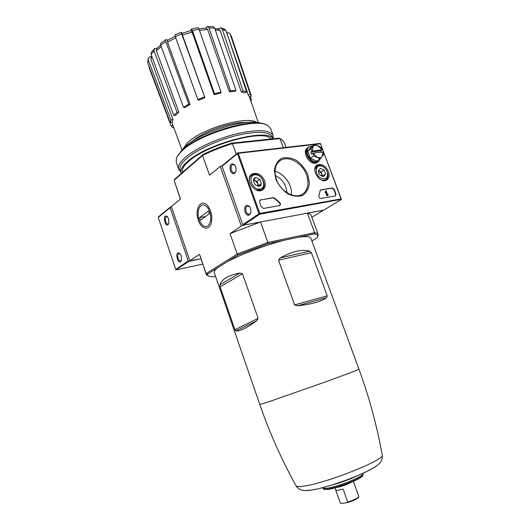 <?xml version="1.0" encoding="UTF-8"?>
<svg xmlns="http://www.w3.org/2000/svg" width="530" height="530" viewBox="0 0 530 530"><rect width="100%" height="100%" fill="white"/><g stroke="black" fill="none" stroke-linecap="round" stroke-linejoin="round"><path stroke-width="0.79" d="M235.876 330.912C237.619 331.237 240.269 330.548 243.827 328.839C247.417 327.103 251.684 324.426 256.633 320.816L258.117 318.338L242.475 273.732L239.898 273.036C234.134 274.129 229.53 275.693 226.091 277.74C222.699 279.8 220.652 282.159 219.957 284.822L220.122 286.849L234.916 329.7L235.876 330.912L256.633 320.816M259.793 404.503L269.107 401.674L325.34 381.958C346.839 374.154 358.042 369.894 358.962 369.191L310.871 238.215C310.169 236.479 306.009 236.161 298.377 237.261L284.656 240.143C265.934 244.853 240.812 254.373 226.906 261.972L217.77 267.703C215.061 269.843 213.901 271.479 214.286 272.606L259.793 404.503C269.353 432.235 281.45 459.344 296.078 485.838C299.993 491.906 306.89 490.634 311.229 490.111L318.901 488.6L311.719 490.084L305.346 490.575M297.555 305.79C311.521 304.286 321.233 301.557 326.705 297.595L327.209 295.82L294.601 304.929L297.555 305.79L326.705 297.595M327.209 295.82L311.401 252.664L309.719 251.174C302.1 249.054 292.302 251.286 280.324 257.858L278.548 260.197L294.601 304.929M311.865 240.918L317.046 237.944L317.702 236.466C317.914 235.121 316.735 234.28 314.171 233.942L298.377 237.261M284.656 240.143L267.855 243.674L238.175 254.91L237.195 254.062L230.033 233.644L241.329 225.999L220.242 166.42L222.176 165.658M226.906 261.972L238.175 254.91M286.074 147.38L284.199 142.305L281.582 139.39L278.906 138.164L231.855 143.12C221.593 146.306 211.954 150.123 202.944 154.575L174.695 179.219L174.092 180.273L180.525 199.002L171.375 206.501L189.892 260.82L199.512 254.307L206.137 273.613L207.336 274.242L217.77 267.703M207.336 274.242L207.879 275.573C208.853 276.408 210.887 276.799 213.987 276.74L215.584 276.375M158.576 216.803L158.145 217.201L175.914 269.816L188.892 261.356L200.903 258.819L189.892 260.82M170.905 120.005L170.249 122.695L172.29 122.185L172.965 119.495L170.905 120.005L148.248 59.93L148.248 58.267L150.01 56.836L151.269 56.551M154.409 48.661L157.152 48.243M165.983 39.637L167.917 40.061M204.375 96.983L197.856 99.62L198.392 100.296L204.898 97.666L181.724 33.947L181.34 32.231L182.121 33.291M190.893 30.521L191.37 29.064M205.733 28.103L207.449 26.56M217.896 28.998L220.705 27.792L222.275 29.256L243.038 90.902L246.642 91.902L244.94 92.909L241.322 91.915L243.038 90.902M226.628 32.568L229.702 33.231M250.942 101.27L251.392 100.064L250.597 100.263M250.299 96.818L251.392 100.064M258.329 122.682L249.451 96.93L248.312 95.069L250.299 94.267L251.432 96.182L249.517 97.129M231.444 36.51L230.113 33.973L250.299 94.267M230.113 33.973L229.656 33.178M248.312 95.069L227.324 34.642M221.083 27.898L224.773 29.335L225.992 30.7L222.275 29.256M246.642 91.902L225.992 30.7M214.769 28.408L218.572 29.17L220.149 30.614L215.206 29.693M241.322 91.915L220.149 30.614M236.009 90.358L234.869 91.425L229.318 91.736L230.451 90.656L236.009 90.358L214.637 28.037L209.032 27.997L230.451 90.656M207.661 26.546L213.126 26.593L214.637 28.037M209.032 27.997L207.429 26.56M198.902 28.839L206.064 28.083L207.654 29.501L199.459 30.396M229.318 91.736L207.654 29.501M221.096 92.114L220.745 93.075L214.153 94.671L214.484 93.717L221.096 92.114L199.015 29.143L192.423 30.574L214.484 93.717M197.942 27.646L199.015 29.143M192.423 30.574L191.356 29.077M191.012 30.495L192.072 31.966L182.452 35.007L204.898 97.666M214.153 94.671L192.072 31.966M182.452 35.007L182.075 33.317M181.724 33.947L175.304 36.623L197.856 99.62M175.304 36.623L174.927 34.901L181.306 32.244M188.779 104.125L190.078 104.417L184.811 107.61L183.499 107.332L188.779 104.125L165.817 41.645L160.689 45.077L183.499 107.332M166.009 39.624L165.817 41.645M175.728 37.816L167.513 42.181L190.078 104.417M167.513 42.181L167.719 40.187L175.158 36.212M161.213 46.501L156.403 50.781L156.794 48.608L160.689 45.077L160.855 43.082M177.007 112.267L178.848 112.135L175.662 115.341L173.833 115.474L177.007 112.267L154.044 50.84L151.057 54.424L173.833 115.474M154.429 48.641L154.044 50.84M156.403 50.781L178.848 112.135M151.057 54.424L151.288 52.377L154.203 48.879M151.924 56.75L150.845 59.32L172.965 119.495M150.845 59.32L151.587 55.835M148.248 59.93L147.777 63.07L170.249 122.695M147.777 63.07L148.142 58.631M173.794 127.584L172.985 127.909L171.17 126.12L172.985 125.391M171.17 126.12L149.043 67.462M314.171 233.942L314.601 232.683L267.869 242.448L267.855 243.674M275.342 175.496C282.41 179.127 286.279 184.871 286.935 192.721M207.879 275.573L206.707 275.017L206.137 273.613L237.195 254.062L267.869 242.448L260.541 221.984L243.469 225.177L241.329 225.999M317.656 236.711L318.192 234.432C317.861 233.525 316.662 232.942 314.601 232.683L307.426 213.212L322.445 210.403L322.631 210.755L322.498 210.397M231.855 143.12L232.471 143.61L279.939 138.588L283.298 147.704M180.399 199.101L174.092 180.273L202.586 155.449C211.887 150.838 221.851 146.896 232.471 143.61L236.248 154.144M311.885 217.34L322.631 210.755M198.313 220.255C194.225 209.542 200.91 198.068 207.343 205.348C211.278 210.271 212.596 216.074 211.298 222.759C209.277 231.08 201.175 229.311 198.313 220.255M202.944 154.575L202.586 155.449L209.522 175.211L220.242 166.42M230.033 233.644L260.541 221.984M206.216 274.302L199.512 254.307M206.707 275.017L208.078 275.726M307.426 213.212C309.533 213.617 310.779 214.332 311.163 215.379L318.192 234.432M261.058 123.397C247.861 117.388 199.505 132.288 184.579 147.194L180.319 152.143M256.745 122.443C247.351 115.374 201.711 128.525 187.673 142.61L183.055 148.685M245.768 122.509C231.027 121.549 201.301 132.301 191.078 142.272M363.11 474.635L362.811 475.443C360.758 478.669 337.749 487.673 327.878 489.071L323.969 489.276L323.227 488.839M362.798 475.47L362.487 476.079C360.473 479.233 338.067 488.004 328.434 489.362L323.996 489.283M181.253 255.877L179.749 253.426C173.767 249.617 178.279 267.392 181.465 260.19L181.253 255.877M168.686 218.863L167.334 216.598C161.59 212.656 165.499 230.351 168.845 223.428L168.686 218.863M188.892 261.356L188.256 260.939L170.117 207.667L170.262 207.144L171.515 206.919M167.745 217.055L166.519 216.737C164.061 217.353 165.744 224.972 168.123 224.005L168.871 223.355M180.187 253.877L178.895 253.585C176.417 254.301 178.345 261.913 180.73 260.839L181.485 260.124M275.872 179.233L274.374 170.402C275.163 164.896 277.561 160.875 281.556 158.338C286.2 157.032 291.149 157.695 296.389 160.345C301.338 164.035 305.147 168.765 307.824 174.549L309.387 183.128C308.758 188.574 306.519 192.648 302.67 195.371C298.099 196.895 293.11 196.378 287.71 193.801C282.576 190.084 278.628 185.228 275.872 179.233M260.409 199.803L259.488 201.996L261.21 206.806L263.516 208.449L279.747 205.587C280.774 204.706 280.668 203.613 279.436 202.301L274.924 198.319L273.301 197.677L259.746 200.141M328.408 171.528C325.546 165.757 321.882 163.531 317.417 164.843C310.295 168.089 319.265 183.837 326.208 180.273C329.024 178.67 329.753 175.755 328.408 171.528M264.689 180.869C261.535 174.529 257.368 172.223 252.201 173.946C244.27 177.928 254.287 194.417 262.065 190.197C265.152 188.382 266.034 185.275 264.689 180.869M320.59 189.919L332.244 187.958L334.298 189.502L335.967 193.947L335.483 195.895L321.094 198.425C319.544 198.22 318.822 197.266 318.914 195.563L320.352 190.071M245.006 212.119C244.184 206.084 245.635 204.149 249.372 206.309C250.69 208.085 251.18 210.145 250.829 212.49C249.213 216.333 247.272 216.207 245.006 212.119M230.298 170.753C229.497 164.585 230.941 162.597 234.624 164.797C235.91 166.659 236.314 168.785 235.843 171.17C234.207 174.721 232.352 174.582 230.298 170.753M222.348 165.592L222.057 166.201L242.786 224.707L243.469 225.177L323.989 210.039M258.971 213.736L237.427 153.634L237.659 153.031L238.248 153.316L259.799 213.418L341.075 198.922L341.4 199.306L259.667 214.233L258.971 213.736L242.786 224.707M319.782 143.524L320.378 143.464L320.398 143.988M341.4 199.306L320.378 143.464L341.075 198.922M259.799 213.418L259.501 213.961M235.784 171.389L234.439 172.747C233.193 172.979 232.2 172.164 231.451 170.302C230.682 167.321 231.146 165.353 232.842 164.393L234.975 165.3M250.776 212.729L249.425 214.246C248.08 214.537 247 213.676 246.172 211.669C245.41 208.813 245.84 206.905 247.464 205.938L249.756 206.832M335.417 195.921L335.609 194.165L333.946 189.727L331.893 188.183L320.299 190.118M325.897 192.715L326.699 194.868M325.672 190.946L325.195 192.145L325.526 193.039L326.003 191.84L327.109 194.802L326.652 194.881L326.891 195.504L328.295 195.265L328.063 194.636L327.606 194.715L326.162 190.86L325.672 190.946L325.884 192.814M326.652 194.881L326.533 195.729L328.295 195.265M279.714 205.6C280.39 204.62 280.178 203.599 279.091 202.533L279.436 202.301M260.071 200.042L272.957 197.915L274.586 198.558L279.091 202.533M326.533 195.729L326.891 195.504M325.195 192.145L325.546 191.92M276.408 179.378C273.659 170.567 275.07 164.187 280.642 160.245C287.604 155.992 299.013 161.107 304.538 170.7C310.202 180.227 308.599 191.86 300.947 194.934C293.004 198.598 280.251 190.648 276.408 179.378M274.984 171.303C284.305 173.383 292.653 185.427 291.374 194.901M261.369 183.658L258.958 186.328L254.943 184.619L253.367 180.22L255.798 177.563L259.793 179.292L261.369 183.658C261.138 185.169 260.336 186.063 258.958 186.328L254.943 184.619L253.367 180.22C253.605 178.703 254.42 177.822 255.798 177.563L259.793 179.292L261.369 183.658L258.58 185.692L257.017 181.34L253.612 179.875M254.817 174.84C262.403 173.707 267.564 187.951 259.945 189.071C252.293 190.33 247.093 175.808 254.817 174.84M249.372 180.531C249.319 177.881 250.246 175.993 252.148 174.88L253.923 174.31C261.495 172.833 268.16 186.938 261.29 189.932L256.321 190.031M253.38 180.2L255.029 180.485L257.799 183.512L257.898 186.136M258.13 186.189L258.58 185.692M257.017 181.34L259.793 179.292M318.921 173.37L318.411 170.826L320.471 168.374L324.042 170.017L325.572 174.098L323.532 176.563L320.756 175.642M325.572 174.098L323.532 176.563L319.948 174.933L319.073 173.674L318.411 170.826L320.471 168.374L324.042 170.017L325.572 174.098L322.664 176.04L321.14 171.978L318.45 170.753M319.517 165.83C321.75 165.645 323.817 166.705 325.725 168.997L327.209 171.607C328.328 178.279 325.943 180.332 320.06 177.769C315.27 174.33 314.933 166.314 319.517 165.83M314.833 169.56L317.271 165.751L318.603 165.347C320.663 165.135 322.671 165.956 324.638 167.818M327.209 171.607L327.315 171.879C328.6 175.781 327.971 178.504 325.413 180.041L321.948 180.24M318.411 170.892L319.365 171.163L321.902 174.012L322.121 176.265M321.14 171.978L324.042 170.017M309.023 146.949L308.738 147.088C301.649 150.368 311.044 165.943 317.755 162.054L318.961 161.153M307.798 147.771C300.762 151.09 310.143 166.579 316.834 162.703L317.795 162.041M322.843 151.971L313.025 153.197L317.086 157.231C319.173 158.119 320.829 157.907 322.068 156.589L322.902 151.971L323.691 154.594L320.087 158.828L313.733 155.866L312.932 153.216L311.554 154.203L310.759 152.064L312.223 151.05L313.038 146.419C314.297 145.121 315.959 144.928 318.026 145.829L322.101 149.844L320.716 150.831L321.22 152.17M312.223 151.05L322.041 149.844M318.583 161.385L317.709 161.968C311.15 165.784 301.855 150.633 308.679 147.234M312.395 146.134L309.533 146.631C307.089 148.221 306.479 150.944 307.711 154.8C310.52 160.431 314.104 162.65 318.464 161.445L320.908 157.913M312.13 151.07L311.031 148.645L307.738 151.03L311.408 146.856L314.694 144.458L321.001 147.446L322.101 149.844M307.738 151.03L310.421 158.225L316.761 161.16L320.087 158.828M310.421 158.225L313.733 155.866M311.031 148.645L314.694 144.458M320.716 150.831L310.759 152.064M265.888 124.736C253.453 117.196 199.035 133.414 182.545 149.91L177.417 156.237M273.188 138.767L273.162 135.528L270.631 128.624L267.908 125.65C256.878 116.945 199.333 133.567 182.055 150.858C179.147 153.548 177.272 155.999 176.437 158.225L176.205 162.246L178.603 169.202L180.776 171.826M273.162 135.528C269.876 129.671 257.54 129.134 236.148 133.918C216.134 138.893 194.318 149.182 184.553 158.039C179.617 162.564 177.636 166.287 178.603 169.202M273.082 138.78L272.453 137.058C269.247 131.367 257.216 130.864 236.347 135.541C216.823 140.397 195.53 150.421 185.97 159.053C181.127 163.465 179.18 167.089 180.12 169.931L181.373 173.396M272.89 138.8C268.014 127.531 205.739 143.922 186.991 162.001C182.141 166.387 180.18 169.978 181.108 172.787M271.314 138.966L269.936 137.873C260.131 129.79 204.991 145.71 188.17 161.855C185.222 164.486 183.36 166.857 182.592 168.977L182.426 172.369M207.932 225.893C206.097 227.098 204.182 226.76 202.175 224.879C198.525 220.487 197.339 215.266 198.624 209.218C201.208 203.5 204.54 203.434 208.628 209.006C211.748 216.207 211.51 221.838 207.932 225.893M200.539 220.255L199.624 217.611L208.323 211.079L209.257 213.762L200.539 220.255M205.428 216.611L199.624 217.611M340.373 503.096L335.801 490.197L338.027 490.316L343.095 489.051L347.74 502.095L347.362 502.652L341.075 503.5L340.353 503.05M358.797 496.444L358.704 496.935C357.134 498.492 353.483 500.214 347.74 502.095M358.532 497.133L358.419 497.557C356.769 499.147 353.086 500.843 347.362 502.652M358.962 369.191C369.079 396.725 376.843 425.378 382.256 455.151C385.423 459.424 328.375 482.419 305.247 485.917C299.834 486.825 296.773 486.798 296.078 485.838M378.062 464.677C376.214 466.473 372.298 468.818 366.309 471.72L366.309 471.72C353.623 477.881 332.628 485.354 318.901 488.6L338.836 483.102L350.767 478.749L366.309 471.72C373.478 468.083 377.83 465.327 379.374 463.445C381.567 461.405 382.527 458.635 382.256 455.151M362.858 473.688L362.871 473.727C364.507 475.96 338.604 486.58 327.487 488.163C324.704 488.6 323.154 488.541 322.836 487.984L322.823 487.944M311.401 252.664L278.548 260.197M309.719 251.174L280.324 257.858M219.957 284.822L239.898 273.036M220.122 286.849L242.475 273.732M234.916 329.7L258.117 318.338M175.834 269.373L188.256 260.939M158.284 217.373L170.117 207.667M176.364 269.81L202.712 264.099L176.457 269.777M238.248 153.316L320.325 143.796M237.427 153.634L222.057 166.201M340.916 199.671L323.803 210.152M259.667 214.233L243.469 225.177M320.855 189.839L320.504 190.065M332.244 187.958L331.893 188.183M334.298 189.502L333.946 189.727M335.967 193.947L335.609 194.165M274.586 198.558L274.924 198.319M272.957 197.915L273.301 197.677M352.251 481.823C347.852 484.321 342.771 486.189 337.007 487.441L336.186 487.547M182.068 33.31L191.012 30.488M317.702 236.466L318.265 235.293M181.982 149.871L171.852 122.297M160.848 43.076L165.877 39.704M191.429 29.051L197.942 27.639M251.432 96.182L231.398 36.365L229.781 33.33M208.197 206.356L207.343 205.348M323.24 488.872L322.724 487.746M363.123 474.675L362.811 473.475M362.487 476.079L362.811 475.443M324.625 489.561L323.969 489.276M158.357 216.916L170.19 207.21M158.145 217.201L175.867 269.717M341.035 199.618L323.87 210.132M319.994 143.458L237.678 152.978L222.202 165.638M316.423 165.565L317.417 164.843M250.948 174.94L252.201 173.946M234.923 165.214L234.624 164.797M232.842 164.393L233.319 164.333M249.729 206.786L249.372 206.309M247.464 205.938L247.967 205.859M278.303 162.153L280.642 160.245M250.962 175.781L249.895 176.589M261.29 189.932L260.203 190.707M316.331 166.4L315.39 167.049M325.413 180.041L324.466 180.67M317.755 162.054L316.834 162.703M318.464 161.445L317.709 161.968M334.986 487.878L340.359 503.069M353.391 481.326L358.823 496.497M358.419 497.557L358.704 496.935"/></g></svg>
